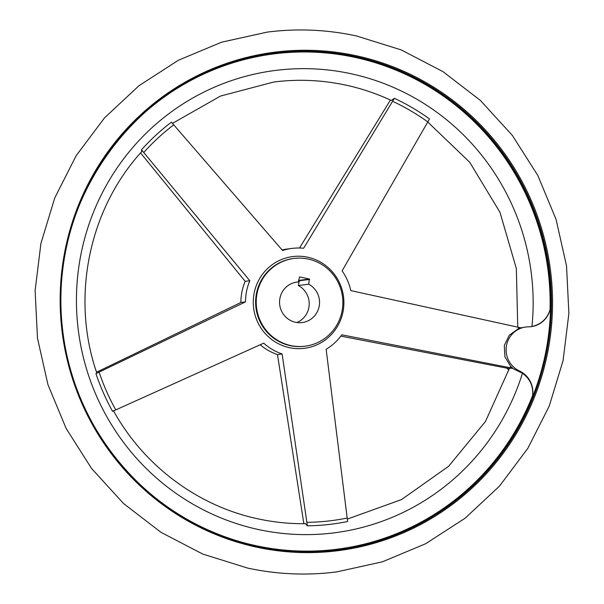 <?xml version="1.0" encoding="UTF-8"?>
<svg xmlns="http://www.w3.org/2000/svg" width="604" height="604" viewBox="0 0 604 604"><rect width="100%" height="100%" fill="white"/><g stroke="black" fill="none" stroke-linecap="round" stroke-linejoin="round"><path stroke-width="0.91" d="M347.443 519.047L401.501 499.591L448.606 466.303L485.45 421.486L509.451 368.281L512.736 368.244L510.652 366.311L504.884 356.73L504.325 345.435L509.255 335.273L518.292 328.75L520.958 327.844L350.818 290.615A54.428 53.311 82.7 0 0 342.098 270.856L429.519 118.958A224.114 219.516 82.7 0 0 394.374 98.301L391.384 100.49C376.775 93.665 361.622 88.546 345.933 85.141C322.007 79.985 297.931 78.943 273.718 82.031L220.513 96.059L172.54 123.329M341.977 311.521A44.22 43.314 82.7 0 0 293.914 258.459A44.22 43.314 82.7 0 0 257.123 293.114A44.22 43.314 82.7 0 0 305.194 346.175A44.22 43.314 82.7 0 0 341.977 311.521M394.374 98.301L303.631 248.252A54.428 53.311 82.7 0 0 291.875 248.425A54.428 53.311 82.7 0 0 282.566 250.501L171.415 122.167A224.114 219.516 82.7 0 0 141.479 149.784L249.799 280.732A54.428 53.311 82.7 0 0 246.606 291.083A54.428 53.311 82.7 0 0 245.496 301.887L240.86 302.483A54.428 53.311 -97.3 0 1 241.97 291.679A54.428 53.311 -97.3 0 1 245.164 281.328L140.566 152.918M282.083 249.95A54.428 53.311 -97.3 0 1 287.247 249.022L291.875 248.425M299.508 248.01L390.418 100.037M520.882 327.829L525.82 327.021A23.133 22.658 82.7 0 0 506.348 346.485A23.133 22.658 82.7 0 0 519.493 371.007A23.133 22.658 -97.3 0 1 532.215 397.726L532.585 395.59C533.468 386.258 530.086 378.821 522.452 373.28L512.381 368.297M530.727 326.704L531.973 326.492C541.169 324.34 547.194 318.776 550.04 309.799L550.538 307.663A250.079 244.945 -97.3 0 1 532.215 397.726M305.548 523.698L307.391 525.82A224.114 219.516 82.7 0 0 347.617 521.516L326.145 349.278A54.428 53.311 82.7 0 0 341.826 334.812L512.736 368.244M295.666 282.279L298.24 281.947A20.408 19.992 82.7 0 0 296.949 282.076A20.408 19.992 82.7 0 0 279.969 298.066A20.408 19.992 82.7 0 0 302.151 322.559A20.408 19.992 82.7 0 0 319.131 306.56A20.408 19.992 82.7 0 0 308.689 284.212L298.346 285.541L299.32 280.762L298.587 280.256M296.896 322.521A20.408 19.992 82.7 0 0 308.795 307.889A20.408 19.992 82.7 0 0 298.346 285.541M141.479 149.784L141.736 151.604C88.713 209.467 70.743 297.795 96.768 372.894L95.938 373.627A224.114 219.516 82.7 0 0 112.578 411.347L263.714 343.17A54.428 53.311 82.7 0 0 282.121 353.989L307.391 525.82M245.496 301.887L95.938 373.627M550.538 307.663A23.133 22.658 -97.3 0 1 531.135 326.658A23.133 22.658 -97.3 0 1 528.477 326.839A23.133 22.658 82.7 0 0 525.82 327.021M506.65 368.108A23.133 22.658 82.7 0 0 508.946 369.935M298.24 281.947L299.607 276.904L309.399 279.033L308.689 284.212M249.799 280.732L245.164 281.328M509.346 368.629L340.852 336.118M303.857 523.706L277.485 354.586A54.428 53.311 -97.3 0 1 260.203 344.756M282.121 353.989L277.485 354.586M96.542 372.215L240.86 302.483M293.914 258.459L293.295 258.535A44.22 43.314 82.7 0 0 256.511 293.189A44.22 43.314 82.7 0 0 290.139 345.631A44.22 43.314 82.7 0 0 304.575 346.251L305.194 346.175M254.216 292.819A46.244 45.292 82.7 0 0 289.384 347.655A46.244 45.292 82.7 0 0 342.951 312.064A46.244 45.292 82.7 0 0 307.783 257.228A46.244 45.292 82.7 0 0 254.216 292.819M338.104 549.776C310.698 553.264 283.457 552.094 256.383 546.258A250.358 245.216 82.7 0 0 338.104 549.776A250.358 245.216 82.7 0 0 546.363 353.559A250.358 245.216 82.7 0 0 355.975 56.67A250.358 245.216 82.7 0 0 274.246 53.152A250.358 245.216 82.7 0 0 65.987 249.361A250.358 245.216 82.7 0 0 256.375 546.25M337.855 549.806A250.358 245.216 82.7 0 0 545.865 353.627A250.358 245.216 82.7 0 0 355.484 56.738A250.358 245.216 82.7 0 0 273.997 53.182M256.368 547.118A251.264 246.107 82.7 0 0 547.413 353.725A251.264 246.107 82.7 0 0 356.33 55.764A251.264 246.107 82.7 0 0 65.285 249.158A251.264 246.107 82.7 0 0 256.368 547.118M531.973 326.492A233.061 228.282 82.7 0 0 351.158 73.756A233.061 228.282 82.7 0 0 81.193 253.144A233.061 228.282 82.7 0 0 258.429 529.527A233.061 228.282 82.7 0 0 522.452 373.28M510.229 367.73A220.619 216.089 82.7 0 0 510.652 366.311M307.028 522.324A220.619 216.089 82.7 0 0 347.33 518.013M99.116 372.155A220.619 216.089 82.7 0 0 115.787 409.942M76.232 387.345A249.671 244.544 82.7 0 0 255.839 545.669A249.671 244.544 82.7 0 0 532.585 395.59M550.04 309.799A249.671 244.544 82.7 0 0 355.175 57.433A249.671 244.544 82.7 0 0 65.972 249.595A249.671 244.544 82.7 0 0 61.985 276.549M519.493 371.007L518.398 371.15M173.816 124.749A220.619 216.089 82.7 0 0 143.82 152.419M427.896 122.016A220.619 216.089 82.7 0 0 392.683 101.321M518.292 328.75A220.619 216.089 82.7 0 0 518.459 327.27M309.656 279.433L299.32 280.762M309.399 279.033L299.063 280.362M267.293 32.095L221.585 42.189L178.346 60.264L138.92 85.768L104.507 117.893L76.164 155.666L54.76 197.916L40.936 243.352L35.115 290.577L37.471 338.142L47.935 384.605L66.183 428.538L91.657 468.598L123.593 503.562L161.011 532.351L202.77 554.079L247.58 568.062C277.1 574.427 306.809 575.71 336.707 571.905L382.415 561.811L425.654 543.736L465.08 518.232L499.493 486.107L527.836 448.334L549.24 406.084L563.064 360.648L568.885 313.423L566.529 265.858L556.065 219.395L537.817 175.462L512.343 135.402L480.406 100.438L442.989 71.65L401.23 49.921L356.42 35.938C326.9 29.573 297.191 28.29 267.293 32.095M517.749 327.119L516.345 268.523L499.953 212.276L469.746 162.302L427.843 122.099M305.616 523.691C289.603 523.864 273.755 522.256 258.067 518.859C197.772 506.107 143.639 465.646 113.431 410.652M256.383 546.258C154.918 525.827 72.684 433.498 62.476 328.523C44.522 197.591 145.338 66.357 274.246 53.152"/></g></svg>
